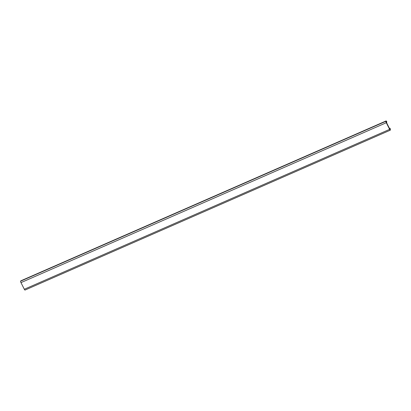 <?xml version="1.0" encoding="UTF-8"?>
<svg xmlns="http://www.w3.org/2000/svg" width="411" height="411" viewBox="0 0 411 411"><rect width="100%" height="100%" fill="white"/><g stroke="black" fill="none" stroke-linecap="round" stroke-linejoin="round"><path stroke-width="0.62" d="M20.586 281.191L385.878 121.281L386.186 121.697L386.124 120.932L386.756 121.507L386.664 122.879L389.53 128.571L390.142 128.237L389.5 128.52M386.104 120.978L20.817 281.073M20.56 281.186L20.55 281.206A1.3 0.303 66.4 0 0 20.982 282.624L24.321 289.257A1.3 0.303 66.4 0 0 24.999 290.068A1.3 0.303 66.4 0 0 25.004 290.063L390.306 130.164M385.878 121.281L385.867 121.307A1.3 0.303 66.4 0 0 386.299 122.725L389.633 129.357A1.3 0.303 66.4 0 0 390.316 130.164A1.3 0.303 66.4 0 0 390.322 130.159L390.142 128.237M24.321 289.257L389.633 129.357M386.299 122.725L20.982 282.624M20.55 281.206L385.867 121.307M20.807 280.836L386.124 120.932M390.173 129.727L390.44 129.609M24.999 290.068L390.316 130.164"/></g></svg>
